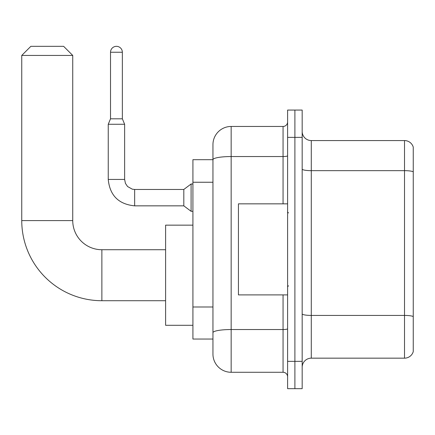 <?xml version="1.0" encoding="UTF-8"?>
<svg xmlns="http://www.w3.org/2000/svg" width="435" height="435" viewBox="0 0 435 435"><rect width="100%" height="100%" fill="white"/><g stroke="black" fill="none" stroke-linecap="round" stroke-linejoin="round"><path stroke-width="0.65" d="M283.054 203.841L283.054 156.546L231.159 156.546A18.21 3.165 180 0 0 212.949 159.71L212.949 144.665A18.21 18.21 0 0 1 231.159 126.454L231.159 372.278A18.21 18.21 0 0 1 212.949 354.068L212.949 154.681L212.949 159.683L192.917 159.683L192.917 339.044L212.949 339.044M287.606 361.354L287.606 388.667L294.892 388.667L294.892 361.354L294.892 388.667L302.173 388.667L302.173 361.354L294.892 361.354L294.892 137.378L294.892 361.354L287.606 361.354L287.606 137.378L294.892 137.378L294.892 110.066L294.892 137.378L302.173 137.378L302.173 361.354M302.173 137.378L302.173 110.066L287.606 110.066L287.606 137.378M231.159 372.278L283.054 372.278L283.054 294.892M231.159 126.454L283.054 126.454A4.551 4.551 0 0 0 287.606 121.903M212.949 354.068L212.949 335.858M212.949 144.665L212.949 154.681M287.606 376.83A4.551 4.551 0 0 0 283.054 372.278M302.173 367.271A9.102 9.102 0 0 1 311.281 358.168L404.512 358.168L404.512 140.565L311.281 140.565A9.102 9.102 0 0 1 302.173 131.462A9.102 9.102 0 0 0 311.281 140.565L311.281 358.168M413.25 147.122A9.102 9.102 0 0 0 404.512 140.565A9.102 9.102 0 0 1 413.25 147.122L413.25 351.61A9.102 9.102 0 0 1 404.512 358.168M302.173 169.079A9.102 1.582 0 0 0 311.281 170.661L404.512 170.661A9.102 1.582 180 0 1 413.25 171.798L413.25 147.851M165.605 300.715L101.872 300.715L101.872 249.728A29.134 29.134 0 0 1 72.737 220.594L72.737 55.435L21.75 55.435L30.852 46.333L63.63 46.333L72.737 55.435M101.872 300.715A80.122 80.122 0 0 1 21.75 220.594L21.75 55.435M165.605 249.728L101.872 249.728A29.134 29.134 0 0 1 72.737 220.594L21.75 220.594M192.917 225.151L165.605 225.151L165.605 325.298L192.917 325.298M122.355 118.804L110.523 118.804L110.523 52.249A5.916 5.916 0 0 1 116.439 46.333A5.916 5.916 0 0 1 122.355 52.249L122.355 118.804L124.633 124.269L108.244 124.269L108.244 179.443L124.633 179.443L124.633 124.269M134.649 189.459L183.815 189.459L183.815 205.847L134.649 205.847L134.649 189.459L132.305 189.181L127.564 186.523L125.427 183.352L124.633 179.443M183.815 189.459L191.095 183.994L191.095 211.307L192.917 211.307M287.606 203.841L238.44 203.841L238.44 294.892L287.606 294.892M212.949 182.254L192.917 182.254M212.949 306.99L192.917 306.99M287.606 328.746A4.551 0.788 0 0 1 283.054 329.534L231.159 329.534A18.21 3.165 180 0 0 212.949 332.699M287.606 155.757A4.551 0.788 0 0 1 283.054 156.546L283.054 126.454M413.25 316.56A9.102 1.582 180 0 0 404.512 315.424L311.281 315.424A9.102 1.582 0 0 1 302.173 313.842M110.523 52.249L122.355 52.249M108.244 179.443C109.827 195.462 118.63 204.265 134.649 205.847C118.63 204.265 109.827 195.462 108.244 179.443C109.827 195.462 118.63 204.265 134.649 205.847C118.63 204.265 109.827 195.462 108.244 179.443C109.827 195.462 118.63 204.265 134.649 205.847C118.63 204.265 109.827 195.462 108.244 179.443C109.827 195.462 118.63 204.265 134.649 205.847C118.63 204.265 109.827 195.462 108.244 179.443C109.827 195.462 118.63 204.265 134.649 205.847C118.63 204.265 109.827 195.462 108.244 179.443C109.827 195.462 118.63 204.265 134.649 205.847C118.63 204.265 109.827 195.462 108.244 179.443C109.827 195.462 118.63 204.265 134.649 205.847C118.63 204.265 109.827 195.462 108.244 179.443C109.827 195.462 118.63 204.265 134.649 205.847C118.63 204.265 109.827 195.462 108.244 179.443C109.827 195.462 118.63 204.265 134.649 205.847M183.815 205.847L191.095 211.307M110.523 118.804L108.244 124.269M191.095 183.994L192.917 183.994M288.514 212.949L287.606 212.035M288.514 285.784L287.606 286.698"/></g></svg>
